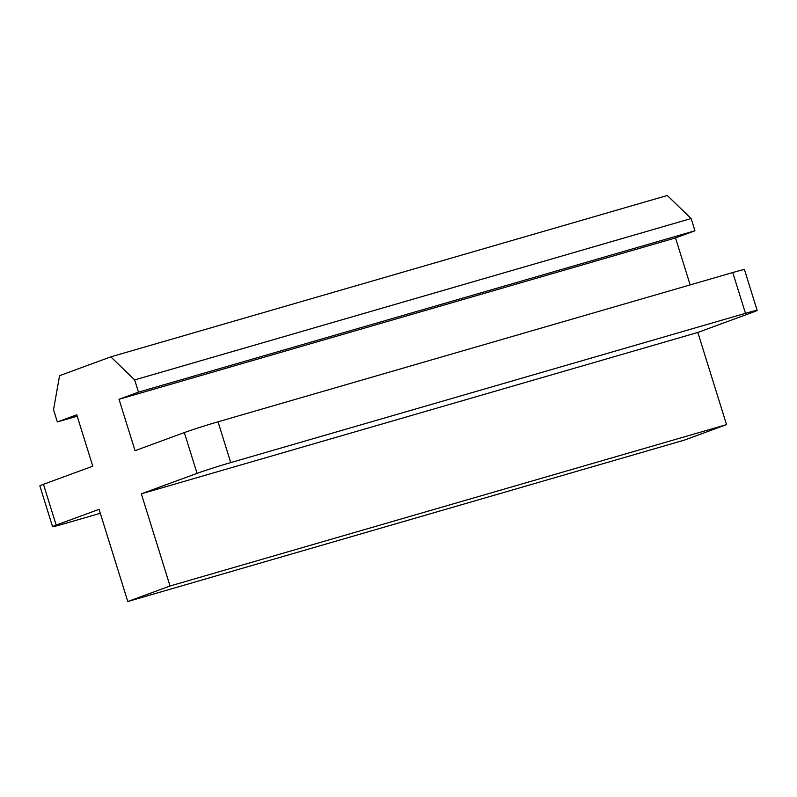 <?xml version="1.0" encoding="UTF-8"?>
<svg xmlns="http://www.w3.org/2000/svg" width="797" height="797" viewBox="0 0 797 797"><rect width="100%" height="100%" fill="white"/><g stroke="black" fill="none" stroke-linecap="round" stroke-linejoin="round"><path stroke-width="1.2" d="M100.302 513.288L64.228 523.749A25.643 0.807 162.7 0 1 52.552 526.668A25.643 0.807 162.7 0 1 56.169 525.093L99.077 509.343L127.789 601.516L170.05 585.994L141.338 493.811L197.058 473.358A25.643 0.807 162.7 0 1 230.731 462.599L218.029 421.812L732.772 272.544A25.643 0.807 -17.3 0 1 744.448 269.625L757.15 310.412A25.643 0.807 162.7 0 0 745.474 313.331L230.731 462.599M218.029 421.812A25.643 0.807 -17.3 0 0 184.346 432.572L135.042 450.674L119.032 399.287L138.459 392.154L134.653 379.92L110.813 356.857L59.586 375.666L53.529 409.708L57.344 421.942L76.771 414.809L92.771 466.195L43.466 484.307A25.643 0.807 -17.3 0 0 39.85 485.881L52.552 526.668M170.05 585.994L726.535 424.622L684.264 440.143L127.789 601.516M726.535 424.622L697.823 332.449L141.338 493.811M697.823 332.449L753.534 311.986A25.643 0.807 162.7 0 0 757.15 310.412M690.152 284.908L675.517 237.914L119.032 399.287M675.517 237.914L694.944 230.781L138.459 392.154M694.944 230.781L691.129 218.547L134.653 379.92M110.813 356.857L667.298 195.484L691.129 218.547M77.199 416.183L57.344 421.942M184.346 432.572L197.058 473.358M56.169 525.093L43.466 484.307M732.772 272.544L745.474 313.331"/></g></svg>
